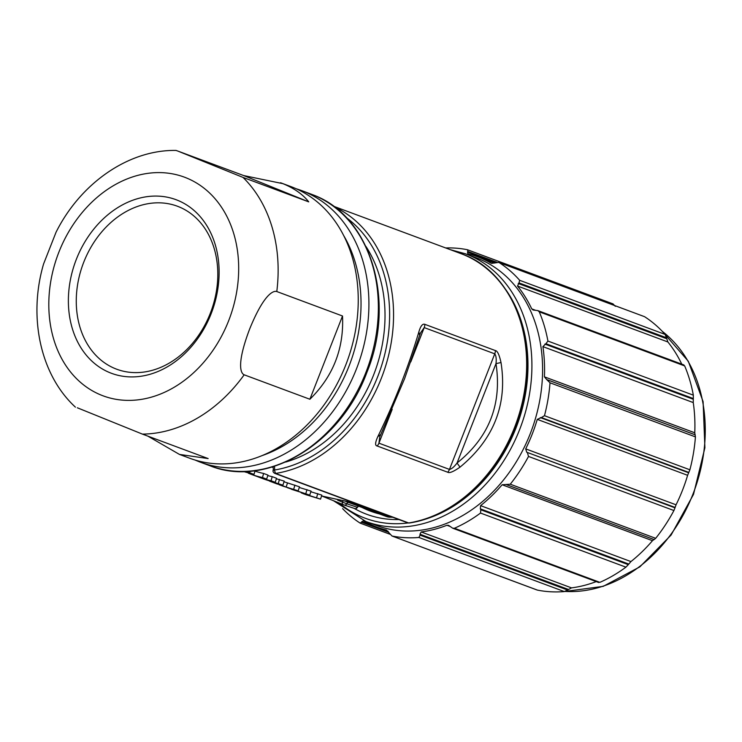 <?xml version="1.0" encoding="UTF-8"?>
<svg xmlns="http://www.w3.org/2000/svg" width="742" height="742" viewBox="0 0 742 742"><rect width="100%" height="100%" fill="white"/><g stroke="black" fill="none" stroke-linecap="round" stroke-linejoin="round"><path stroke-width="1.11" d="M285.698 462.043A132.911 104.288 -69.6 0 0 365.917 246.409M296.095 188.728A144.931 113.721 110.4 0 1 301.493 190.546A144.931 113.721 110.4 0 1 303.84 191.455A144.931 113.721 110.4 0 1 356.41 369.024A144.931 113.721 110.4 0 1 200.423 462.22A144.931 113.721 110.4 0 1 198.086 461.311A144.931 113.721 110.4 0 1 195.146 460.059M261.824 455.699A139.273 109.287 -69.6 0 0 349.009 366.14A139.273 109.287 -69.6 0 0 343.713 235.604M77.354 407.794L142.408 434.107L208.14 458.565L179.453 454.419L189.748 458.25A144.931 113.721 -69.6 0 0 345.726 365.055A144.931 113.721 -69.6 0 0 293.164 187.476A144.931 113.721 -69.6 0 0 290.818 186.567L280.532 182.745M243.673 175.557L282.887 183.654C294.203 188.292 302.819 194.358 308.737 201.87L243.673 175.557L177.95 151.108L243.005 177.412L308.737 201.87M342.516 315.999L276.794 291.541C272.926 290.243 263.364 295.233 249.618 329.105C236.67 363.33 240.399 373.263 244.164 374.803L309.887 399.252L342.516 315.999C344.038 348.582 333.158 376.333 309.887 399.252M179.453 454.419L147.927 436.166M75.415 407.145C39.892 374.441 28.177 316.277 43.593 263.92L56.04 232.246C80.266 183.71 128.06 149.634 176.012 150.431L177.95 151.108M211.127 313.745A92.62 72.67 -69.6 0 0 177.542 200.275A92.62 72.67 -69.6 0 0 76.37 259.246A92.62 72.67 -69.6 0 0 109.955 372.716A92.62 72.67 -69.6 0 0 211.127 313.745M83.772 262.13A86.962 68.236 110.4 0 1 178.757 206.758A86.962 68.236 110.4 0 1 210.301 313.3A86.962 68.236 110.4 0 1 115.307 368.672A86.962 68.236 110.4 0 1 83.772 262.13M346.264 217.564A138.569 108.731 110.4 0 1 365.713 236.902A138.569 108.731 110.4 0 1 377.659 376.778A138.569 108.731 110.4 0 1 274.345 470.048L273.77 470.289M274.336 466.356A5.37 4.22 -69.6 0 1 274.345 470.048L275.588 473.442A2.541 1.994 110.4 0 1 274.753 473.368L407.85 522.887A2.541 1.994 110.4 0 0 408.684 522.962L409.204 523.017C454.957 516.358 499.607 474.342 517.443 421.4C543.125 351.94 516.525 272.397 460.884 253.606A141.397 110.948 -69.6 0 1 463.054 254.45A141.397 110.948 -69.6 0 1 463.166 254.497A141.397 110.948 -69.6 0 1 523.221 398.027A141.397 110.948 -69.6 0 1 408.684 522.962L275.588 473.442A141.397 110.948 110.4 0 0 389.559 351.226A141.397 110.948 110.4 0 0 334.095 206.73M501.008 362.532C499.31 354.806 497.428 350.818 495.368 350.567L424.832 324.328C422.532 323.521 420.547 326.063 418.85 331.971C408.313 367.207 394.651 402.081 377.854 436.574C375.137 442.52 374.905 445.654 377.159 445.979L447.695 472.218C449.364 473.377 453.473 471.689 460.012 467.145C493.903 439.255 507.574 404.39 501.008 362.532L495.999 363.626C502.102 404.195 489.117 437.326 457.053 463.008L460.012 467.145M389.819 517.174A2.829 1.707 -86.7 0 1 389.494 517.202A2.829 1.707 -86.7 0 1 389.188 517.137L347.117 501.49L321.546 495.953L344.919 501.082M287.377 487.698L309.757 495.137L311.046 491.111L299.286 487.475M301.308 492.929L320.535 499.153L321.824 495.118L310.833 491.751M266.981 480.093L282.915 485.157L284.205 481.122L276.386 478.766M282.915 485.157L278.278 484.155L286.134 487.077L298.163 490.824L299.508 486.817L284 481.762M256.955 476.42A138.569 108.731 110.4 0 0 259.143 477.273A138.569 108.731 110.4 0 0 271.062 480.742L275.236 482.3L276.553 478.275L272.203 476.652A134.33 105.401 -69.6 0 1 267.788 475.594M254.988 471.133A134.33 105.401 -69.6 0 0 263.614 473.461L267.964 475.084L266.656 479.109A138.569 108.731 -69.6 0 1 254.738 475.631L250.555 474.082A138.569 108.731 110.4 0 1 248.366 473.229M305.815 493.671L306.975 489.59M309.757 495.137L291.383 489.266M316.593 497.687L317.752 493.597M320.535 499.153L306.001 494.71M298.163 490.824L283.101 486.186M279.446 479.351L278.343 483.459M286.134 487.077L287.479 483.051M293.73 489.182L294.889 485.101M277.573 484.127L269.578 481.15M271.062 480.742L272.203 476.652M259.143 477.273L263.317 478.831A138.569 108.731 -69.6 0 0 275.236 482.3M244.406 471.485A138.569 108.731 110.4 0 0 249.627 472.775L253.968 474.388L245.231 472.023A138.569 108.731 -69.6 0 1 243.664 471.495M249.627 472.775L250.063 471.198M253.968 474.388L255.248 470.345M263.614 473.461L262.473 477.551A138.569 108.731 110.4 0 1 250.555 474.082M262.473 477.551L266.656 479.109M362.263 507.547A131.501 103.184 -69.6 0 0 368.533 510.394A131.501 103.184 -69.6 0 0 370.657 511.219A131.501 103.184 -69.6 0 0 379.412 513.918M354.073 508.335A135.74 106.514 -69.6 0 0 364.517 513.427A135.74 106.514 -69.6 0 0 398.908 519.558M365.889 521.515L376.574 525.484A142.816 112.061 -69.6 0 0 530.27 433.653A142.816 112.061 -69.6 0 0 476.16 257.789L465.484 253.81A142.816 112.061 110.4 0 1 519.586 429.683A142.816 112.061 110.4 0 1 365.889 521.515L333.483 500.72M688.864 472.431L541.391 417.57L537.264 419.369A144.226 113.164 110.4 0 1 532.116 434.376A144.226 113.164 110.4 0 1 525.698 448.873L676.045 504.801A144.226 113.164 -69.6 0 0 682.464 490.314A144.226 113.164 -69.6 0 0 687.611 475.307L689.884 469.788A148.465 116.494 -69.6 0 0 695.421 436.88L694.762 432.781A144.226 113.164 -69.6 0 0 693.251 402.572L693.334 395.161A148.465 116.494 -69.6 0 0 684.681 365.927L683.484 365.157M541.391 417.57L544.47 415.696A148.465 116.494 110.4 0 0 550.008 382.789L695.421 436.88M695.031 434.747L546.678 379.552L550.008 382.789M546.678 379.552L544.415 376.843L694.762 432.781M693.371 398.565L545.908 343.704L542.903 346.635A144.226 113.164 110.4 0 1 544.415 376.843M545.908 343.704L547.921 341.06A148.465 116.494 110.4 0 0 539.267 311.825L684.681 365.927M681.759 364.146A144.226 113.164 -69.6 0 0 667.883 341.969L666.455 337.758L518.992 282.897L517.536 286.041A144.226 113.164 110.4 0 1 531.726 308.867L533.136 310.017L537.792 310.583L539.267 311.825M518.992 282.897L519.669 280.309A148.465 116.494 110.4 0 0 499.153 262.585L644.566 316.686L498.791 262.408L491.621 263.373M491.297 263.28L491.018 263.15A144.226 113.164 110.4 0 0 477.477 256.769L494.422 263.067M467.785 253.764L467.961 253.82A144.226 113.164 110.4 0 1 477.477 256.769M467.961 253.82L467.46 252.076L495.702 262.585M496.954 262.278L467.859 251.455L467.46 252.076M467.859 251.455L467.562 249.785L613.003 303.886L615.331 306.325M445.664 247.949A148.465 116.494 110.4 0 1 467.312 249.711M666.455 337.758L665.092 334.401A148.465 116.494 -69.6 0 0 644.566 316.686M675.062 507.417L526.709 452.221L674.988 507.843L676.045 504.801M674.988 507.843L673.922 510.533A148.465 116.494 -69.6 0 1 655.678 538.312L510.264 484.211L502.13 484.758A144.226 113.164 110.4 0 1 480.584 505.645L630.932 561.573A144.226 113.164 -69.6 0 0 652.478 540.686L653.98 539.508M655.678 538.312L654.147 539.592L506.665 484.721M628.687 564.031L480.334 508.836L480.816 509.791L628.288 564.653L630.932 561.573M628.288 564.653L625.933 567.157A148.465 116.494 -69.6 0 1 599.87 582.349L454.447 528.248L452.666 528.193L598.738 582.535M598.497 582.016L599.87 582.349M568.344 589.426L419.991 534.231L420.13 535.158L567.602 590.029L571.516 587.877A144.226 113.164 -69.6 0 0 596.225 581.607M567.602 590.029L564.31 591.569A148.465 116.494 -69.6 0 1 537.412 590.103L391.999 536.012L386.415 530.057A144.226 113.164 110.4 0 1 376.899 527.117A144.226 113.164 110.4 0 1 363.357 520.736L360.158 523.129A148.465 116.494 110.4 0 1 342.609 508.65M536.939 589.927L537.412 590.103M527.516 452.982L528.508 456.441A148.465 116.494 110.4 0 1 510.264 484.211M526.709 452.221L525.698 448.873M389.8 534.203L360.158 523.129M537.152 590.038L391.999 536.012A148.465 116.494 110.4 0 0 418.896 537.468L564.31 591.569M420.13 535.158L418.896 537.468M419.991 534.231L421.168 531.949L571.516 587.877M452.666 528.193L448.585 525.345L446.916 525.271A144.226 113.164 110.4 0 1 421.168 531.949M480.816 509.791L480.51 513.056A148.465 116.494 110.4 0 1 454.447 528.248M480.334 508.836L480.584 505.645M419.647 335.226L418.85 331.971M420.491 332.935L424.22 327.602A7.068 5.546 -69.6 0 0 424.832 324.328M392.193 409.324L378.93 443.169L449.466 469.417L494.756 353.841C496.101 355.641 496.519 358.905 495.999 363.626L457.053 463.008C454.215 466.829 451.692 468.963 449.466 469.417A7.068 5.546 110.4 0 1 447.695 472.218M377.159 445.979A7.068 5.546 110.4 0 0 378.93 443.169L379.765 436.871L404.566 378.745L420.51 332.908M380.702 434.608L377.854 436.574M313.235 194.942L313.328 194.979C370.981 216.265 396.219 301.067 366.956 372.224C340.801 443.892 266.332 488.69 209.875 465.735A144.931 113.721 -69.6 0 0 366.298 371.39A144.931 113.721 -69.6 0 0 313.829 195.183A144.931 113.721 -69.6 0 0 313.291 194.97A144.931 113.721 -69.6 0 0 310.944 194.061L301.493 190.546M243.005 177.412A144.931 113.721 110.4 0 1 276.794 291.541M244.164 374.803A144.931 113.721 110.4 0 1 142.408 434.107M186.715 178.061A116.652 91.535 -69.6 0 0 186.307 177.895A116.652 91.535 110.4 0 0 58.98 251.909A116.652 91.535 110.4 0 0 100.782 394.93A116.652 91.535 -69.6 0 0 101.19 395.096A116.652 91.535 110.4 0 0 228.517 321.073A116.652 91.535 110.4 0 0 186.715 178.061M274.753 473.368C273.177 472.413 272.657 471.3 273.223 470.02C273.399 467.877 273.26 466.941 272.787 467.21A2.541 1.994 -69.6 0 0 272.017 467.126L273.139 467.543M386.387 516.515A14.144 11.093 -69.6 0 0 386.619 516.599A14.144 11.093 -69.6 0 0 389.188 517.137A134.33 105.401 -69.6 0 0 392.778 517.276M354.667 508.53A2.124 2.05 -71.5 0 0 357.347 507.305L357.356 507.287A2.124 2.05 108.5 0 1 358.46 506.127M358.562 506.165L357.44 507.333C355.854 508.697 354.964 509.114 354.769 508.567L344.14 505.014A2.124 2.05 108.5 0 1 344.038 504.977L342.999 504.569A2.124 1.317 -68 0 1 342.535 502.139L346.718 503.753A2.124 2.05 108.5 0 1 344.158 505.014L322.52 496.287M337.684 500.173L342.535 502.139A2.124 1.317 112 0 0 342.758 500.998M348.452 502.408A2.124 2.05 -71.5 0 0 346.718 503.753L357.347 507.305M505.794 289.649A139.988 109.844 110.4 0 1 515.885 428.236A139.988 109.844 -69.6 0 1 515.607 428.95A139.988 109.844 110.4 0 1 419.824 520.736M408.072 522.952A139.988 109.844 110.4 0 1 339.289 503.067M528.508 456.441L673.922 510.533M654.138 539.582L506.823 484.776M502.13 484.758L652.478 540.686M480.51 513.056L625.933 567.157M446.916 525.271L450.413 526.57M388.177 531.393L361.836 521.598M361.716 522.303L388.827 532.385M537.264 419.369L687.611 475.307M540.278 417.579L688.632 472.775M689.884 469.788L544.47 415.696M547.726 379.96L695.189 434.821M542.903 346.635L693.251 402.572M544.897 344.084L693.251 399.27M693.334 395.161L547.921 341.06M531.726 308.867L535.576 310.295M517.536 286.041L667.883 341.969M518.25 283.5L666.604 338.695M665.092 334.401L519.669 280.309M565.042 591.42A142.816 112.061 -69.6 0 0 692.935 494.172A142.816 112.061 -69.6 0 0 662.328 331.396M495.368 350.567A7.068 5.546 -69.6 0 1 494.756 353.841L424.22 327.602L410.771 361.92M209.875 465.735L200.423 462.22M312.289 194.571L310.944 194.061M333.325 206.155L460.884 253.606M392.945 517.341L386.619 516.599L345.698 501.379M342.971 504.56L322.51 496.287M302.875 493.541L306.001 494.701M278.909 484.628L283.092 486.186M465.484 253.81L450.153 249.618M376.899 527.117L388.085 531.281M683.948 364.962L537.792 310.583M662.105 331.164L688.288 361.224L703.101 401.617L704.9 447.751L693.51 494.376L671.093 535.056L639.873 566.851L603.181 586.365L564.903 591.457M409.204 523.017L407.85 522.887"/></g></svg>
